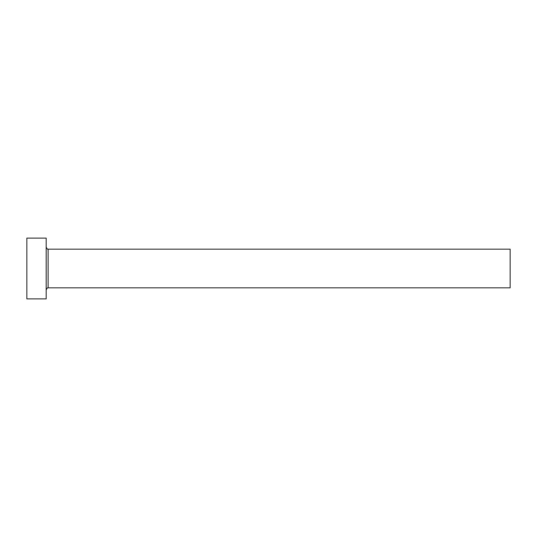<?xml version="1.0" encoding="UTF-8"?>
<svg xmlns="http://www.w3.org/2000/svg" width="537" height="537" viewBox="0 0 537 537"><rect width="100%" height="100%" fill="white"/><g stroke="black" fill="none" stroke-linecap="round" stroke-linejoin="round"><path stroke-width="0.81" d="M48.115 287.832L48.115 249.168L510.15 249.168L510.15 287.832L48.115 287.832C47.954 287.228 47.31 287.872 46.182 289.765M46.182 268.5L46.182 298.881L26.85 298.881L26.85 238.119L46.182 238.119L46.182 268.5M48.115 249.168C47.954 249.772 47.31 249.128 46.182 247.235"/></g></svg>
